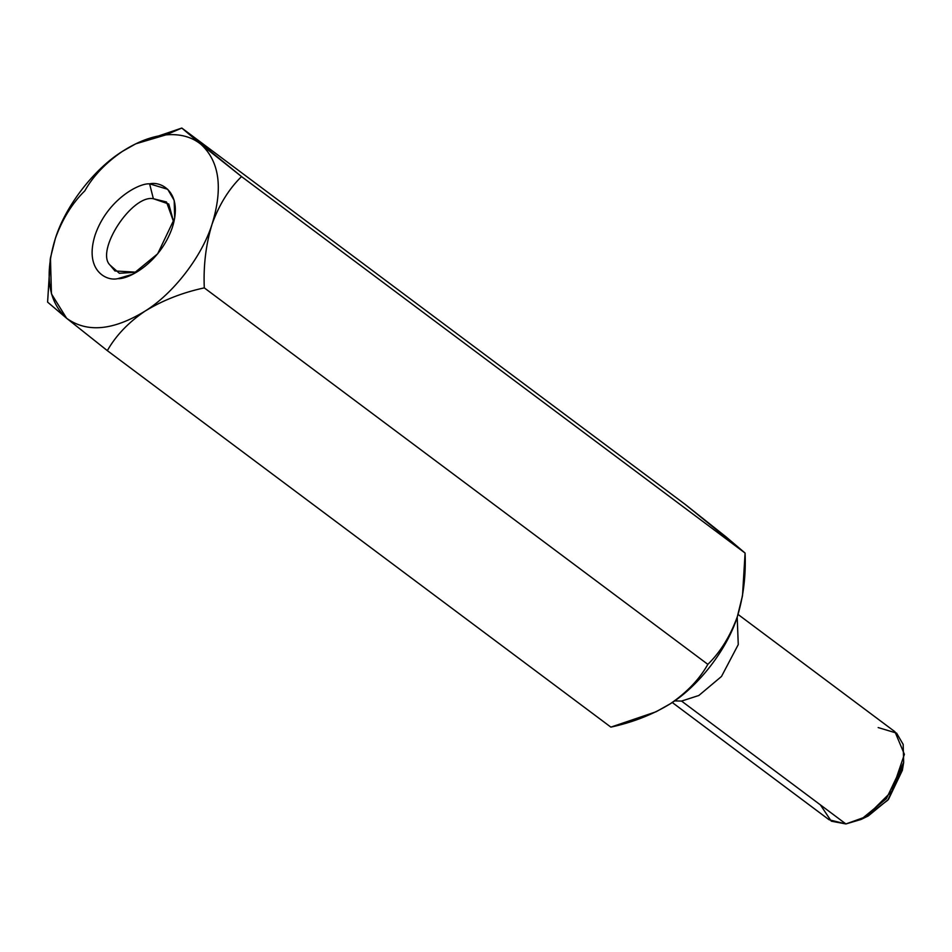 <?xml version="1.0" encoding="UTF-8"?>
<svg xmlns="http://www.w3.org/2000/svg" width="952" height="952" viewBox="0 0 952 952"><rect width="100%" height="100%" fill="white"/><g stroke="black" fill="none" stroke-linecap="round" stroke-linejoin="round"><path stroke-width="1.43" d="M122.403 151.392L135.731 143.835L165.981 134.863L181.808 128.044L135.731 143.835M742.381 596.357L737.3 616.801C743.441 596.785 746.035 575.543 745.083 553.053L241.534 176.572C228.92 188.924 219.103 204.775 212.082 224.125C205.918 244.271 203.323 265.525 204.287 287.873L707.848 664.353C720.39 652.096 730.208 636.245 737.3 616.801L742.512 595.583L737.3 616.801C730.208 636.245 720.39 652.096 707.848 664.353L204.287 287.873C182.427 292.585 162.649 300.344 144.978 311.161C128.365 322.49 115.811 335.651 107.326 350.645L610.875 727.126C632.985 722.306 652.751 714.547 670.196 703.837C686.975 692.342 699.518 679.181 707.848 664.353C699.518 679.181 686.975 692.342 670.196 703.837C698.578 686.321 727.221 649.169 737.3 616.801C727.221 649.169 698.578 686.321 670.196 703.837L656.059 711.775L610.875 727.126L107.326 350.645L66.628 318.277L47.6 302.117L50.266 259.027M50.456 257.897L47.6 302.117L66.628 318.277L51.444 293.87L50.456 257.897L55.383 238.369C62.416 219.019 72.233 203.169 84.835 190.816C72.233 203.169 62.416 219.019 55.383 238.369C65.474 206.001 94.117 168.849 122.487 151.332C105.708 162.828 93.165 175.989 84.835 190.816M136.481 143.466L181.808 128.044L685.357 504.524L181.808 128.044L241.534 176.572L745.083 553.053L726.055 536.892L685.357 504.524L745.083 553.053L742.512 595.571M181.808 128.044L165.981 134.863C179.928 133.673 191.542 136.791 200.836 144.216L181.808 128.044M144.978 311.161C113.157 330.582 87.037 332.95 66.628 318.277L107.326 350.645C115.811 335.651 128.365 322.49 144.978 311.161C162.649 300.344 182.427 292.585 204.287 287.873C203.323 265.525 205.918 244.271 212.082 224.125C201.991 256.493 173.347 293.644 144.978 311.161C173.347 293.644 201.991 256.493 212.082 224.125C219.103 204.775 228.92 188.924 241.534 176.572L200.836 144.216C219.436 161.233 223.185 187.877 212.082 224.125C223.185 187.877 219.436 161.233 200.836 144.216C191.542 136.791 179.928 133.673 165.981 134.863C151.975 136.219 137.481 141.705 122.487 151.332C94.117 168.849 65.474 206.001 55.383 238.369C44.28 274.616 48.028 301.26 66.628 318.277C87.037 332.95 113.157 330.582 144.978 311.161M173.811 222.375L166.517 201.991L153.367 198.718C131.947 194.327 94.962 251.102 110.099 265.156L114.954 270.975L136.564 272.201L119.357 273.295L110.099 265.156C94.962 251.102 131.947 194.327 153.367 198.718L168.766 204.025L173.811 222.375M153.367 198.718L149.595 183.843C138.956 182.963 107.469 199.623 95.2 234.751C83.99 269.785 105.969 281.578 117.869 278.639L132.744 274.236L157.675 253.791L174.68 218.139L174.18 200.396L167.695 189.281L149.595 183.843L153.367 198.718M149.595 183.843C161.495 180.916 183.474 192.709 172.252 227.742C159.995 262.871 128.508 279.519 117.869 278.639C105.969 281.578 83.99 269.785 95.2 234.751C107.469 199.623 138.956 182.963 149.595 183.843M656.059 711.775L670.196 703.837L656.202 711.703M902.805 766.657L887.859 800.132L864.844 817.435M861.036 819.47L868.248 815.959L888.513 799.335L902.353 770.335L903.674 762.433L886.383 798.68L861.036 819.47L845.911 823.956L831.286 821.183L820.374 804.856M878.161 727.566L896.57 733.099L903.162 744.393L903.674 762.433M672.243 702.481L829.132 819.779L845.911 823.956L866.153 816.661L891.822 791.279L904.4 754.329L894.951 731.743L738.062 614.445M845.911 823.956L681.561 701.077L674.552 700.898L681.561 701.077L845.911 823.956M737.193 617.11L738.264 644.587L721.485 676.467L698.839 695.484L681.561 701.077L698.839 695.484L721.485 676.467L738.264 644.587L737.193 617.11"/></g></svg>
